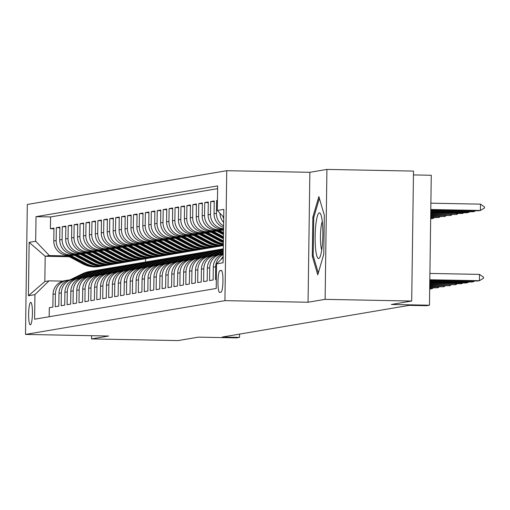 <?xml version="1.0" encoding="UTF-8"?>
<svg xmlns="http://www.w3.org/2000/svg" width="510" height="510" viewBox="0 0 510 510"><rect width="100%" height="100%" fill="white"/><g stroke="black" fill="none" stroke-linecap="round" stroke-linejoin="round"><path stroke-width="0.76" d="M30.37 324.832A11.245 1.893 -88.9 0 0 32.423 313.452A11.245 1.893 -88.9 0 0 30.747 302.353A11.245 1.893 -88.9 0 0 30.683 302.353A11.245 1.893 -88.9 0 0 28.63 313.739A11.245 1.893 -88.9 0 0 30.313 324.838A11.245 1.893 -88.9 0 0 30.37 324.832M226.746 170.697L27.317 204.472L25.5 334.413L224.929 300.639L226.746 170.697L309.863 172.303L308.053 302.245L325.112 299.357L326.929 169.416L309.863 172.303M326.929 169.416L413.508 171.086L411.697 301.034L391.368 304.476L429.465 305.209L431.275 175.268L413.457 174.924M91.596 335.695L91.551 338.914L178.137 340.584L198.466 337.142L236.557 337.881L239.528 337.378L239.572 334.101M325.112 299.357L411.697 301.034M49.177 316.742L49.304 307.728L52.868 307.122L53.046 294.308L55.418 293.907A14.057 13.846 -99.6 0 1 68.722 280.13M55.418 293.907L55.239 306.72L58.803 306.121L58.981 293.301L61.353 292.899A14.057 13.846 -99.6 0 1 74.664 279.123M61.353 292.899L61.174 305.719L64.738 305.114L64.917 292.294L67.288 291.892A14.057 13.846 -99.6 0 1 80.599 278.116M67.288 291.892L67.11 304.712L70.673 304.107L70.852 291.293L73.223 290.885A14.057 13.846 -99.6 0 1 86.534 277.115M73.223 290.885L73.045 303.705L76.608 303.106L76.787 290.286L79.158 289.884A14.057 13.846 -99.6 0 1 92.469 276.108M79.158 289.884L78.98 302.704L82.543 302.099L82.722 289.278L85.093 288.877A14.057 13.846 -99.6 0 1 98.404 275.1M85.093 288.877L84.915 301.697L88.479 301.091L88.657 288.271L91.029 287.869A14.057 13.846 -99.6 0 1 104.34 274.099M91.029 287.869L90.85 300.69L94.414 300.09L94.592 287.27L96.97 286.869A14.057 13.846 -99.6 0 1 110.275 273.092M96.97 286.869L96.785 299.689L100.349 299.083L100.527 286.263L102.905 285.861A14.057 13.846 -99.6 0 1 116.21 272.085M102.905 285.861L102.727 298.681L106.284 298.076L106.462 285.256L108.84 284.854A14.057 13.846 -99.6 0 1 122.145 271.084M108.84 284.854L108.662 297.674L112.219 297.075L112.398 284.255L114.775 283.853A14.057 13.846 -99.6 0 1 128.08 270.077M114.775 283.853L114.597 296.667L118.154 296.068L118.333 283.248L120.711 282.846A14.057 13.846 -99.6 0 1 134.015 269.07M120.711 282.846L120.532 295.666L124.089 295.06L124.268 282.24L126.646 281.839A14.057 13.846 -99.6 0 1 139.95 268.069M126.646 281.839L126.467 294.659L130.024 294.053L130.203 281.24L132.581 280.838A14.057 13.846 -99.6 0 1 145.885 267.061M132.581 280.838L132.402 293.652L135.96 293.052L136.144 280.232L138.516 279.831A14.057 13.846 -99.6 0 1 151.821 266.054M138.516 279.831L138.337 292.651L141.895 292.045L142.08 279.225L144.451 278.823A14.057 13.846 -99.6 0 1 157.756 265.053M144.451 278.823L144.273 291.644L147.836 291.038L148.015 278.224L150.386 277.822A14.057 13.846 -99.6 0 1 163.691 264.046M150.386 277.822L150.208 290.636L153.771 290.037L153.95 277.217L156.321 276.815A14.057 13.846 -99.6 0 1 169.626 263.039M156.321 276.815L156.143 289.635L159.707 289.03L159.885 276.21L162.256 275.808A14.057 13.846 -99.6 0 1 175.561 262.032M162.256 275.808L162.078 288.628L165.642 288.022L165.82 275.209L168.192 274.801A14.057 13.846 -99.6 0 1 181.496 261.031M168.192 274.801L168.013 287.621L171.577 287.022L171.755 274.202L174.127 273.8A14.057 13.846 -99.6 0 1 187.438 260.023M174.127 273.8L173.948 286.62L177.512 286.014L177.69 273.194L180.062 272.793A14.057 13.846 -99.6 0 1 193.373 259.016M180.062 272.793L179.883 285.613L183.447 285.007L183.625 272.193L185.997 271.785A14.057 13.846 -99.6 0 1 199.308 258.015M185.997 271.785L185.819 284.606L189.382 284.006L189.561 271.186L191.932 270.784A14.057 13.846 -99.6 0 1 205.243 257.008M191.932 270.784L191.754 283.605L195.317 282.999L195.496 270.179L197.867 269.777A14.057 13.846 -99.6 0 1 211.178 256.001M197.867 269.777L197.689 282.597L201.252 281.992L201.431 269.172L203.809 268.77A14.057 13.846 -99.6 0 1 217.113 255M203.809 268.77L203.624 281.59L207.187 280.991L207.366 268.171L209.744 267.769A14.057 13.846 -99.6 0 1 223.048 253.993M209.744 267.769L209.565 280.583L213.123 279.984L213.301 267.163L215.679 266.762A14.057 13.846 -99.6 0 1 223.208 254.496M215.679 266.762L215.5 279.582L216.348 279.435M217.451 200.417L216.603 200.558L217.445 200.577M223.584 227.377A14.057 13.846 80.4 0 1 214.047 213.779L214.226 200.965L210.668 201.565L214.219 201.635M223.565 229.137L221.767 229.105A14.057 13.846 80.4 0 1 208.112 214.786L208.29 201.966L204.733 202.572L208.284 202.642M223.004 230.246L215.832 230.106A14.057 13.846 80.4 0 1 202.177 215.794L202.355 202.974L198.792 203.579L202.349 203.643M217.069 231.253L209.897 231.113A14.057 13.846 80.4 0 1 196.242 216.795L196.42 203.981L192.856 204.58L196.414 204.65M211.134 232.254L203.962 232.12A14.057 13.846 80.4 0 1 190.306 217.802L190.485 204.982L186.921 205.587L190.479 205.657M205.198 233.261L198.027 233.121A14.057 13.846 80.4 0 1 184.371 218.809L184.55 205.989L180.986 206.595L184.537 206.658M199.263 234.268L192.091 234.128A14.057 13.846 80.4 0 1 178.436 219.81L178.615 206.996L175.051 207.595L178.602 207.666M193.328 235.276L186.156 235.135A14.057 13.846 80.4 0 1 172.501 220.817L172.68 207.997L169.116 208.603L172.667 208.673M187.393 236.277L180.221 236.136A14.057 13.846 80.4 0 1 166.566 221.824L166.744 209.004L163.181 209.61L166.732 209.674M181.458 237.284L174.286 237.144A14.057 13.846 80.4 0 1 160.631 222.832L160.809 210.012L157.246 210.611L160.797 210.681M175.523 238.291L168.351 238.151A14.057 13.846 80.4 0 1 154.696 223.833L154.874 211.012L151.311 211.618L154.861 211.688M169.588 239.292L162.416 239.158A14.057 13.846 80.4 0 1 148.761 224.84L148.939 212.02L145.375 212.625L148.926 212.689M163.653 240.299L156.481 240.159A14.057 13.846 80.4 0 1 142.819 225.847L143.004 213.027L139.44 213.626L142.991 213.696M157.718 241.306L150.546 241.166A14.057 13.846 80.4 0 1 136.884 226.848L137.069 214.028L133.505 214.633L137.056 214.704M151.782 242.307L144.611 242.173A14.057 13.846 80.4 0 1 130.949 227.855L131.127 215.035L127.57 215.641L131.121 215.711M145.841 243.315L138.675 243.174A14.057 13.846 80.4 0 1 125.014 228.862L125.192 216.042L121.635 216.642L125.186 216.712M139.906 244.322L132.74 244.182A14.057 13.846 80.4 0 1 119.079 229.863L119.257 217.05L115.7 217.649L119.251 217.719M133.971 245.323L126.799 245.189A14.057 13.846 80.4 0 1 113.143 230.871L113.322 218.05L109.765 218.656L113.316 218.726M128.035 246.33L120.864 246.19A14.057 13.846 80.4 0 1 107.208 231.878L107.387 219.058L103.83 219.657L107.38 219.727M122.1 247.337L114.928 247.197A14.057 13.846 80.4 0 1 101.273 232.879L101.452 220.065L97.894 220.664L101.445 220.734M116.165 248.338L108.993 248.204A14.057 13.846 80.4 0 1 95.338 233.886L95.517 221.066L91.953 221.672L95.51 221.742M110.23 249.345L103.058 249.205A14.057 13.846 80.4 0 1 89.403 234.893L89.582 222.073L86.018 222.679L89.575 222.742M104.295 250.353L97.123 250.212A14.057 13.846 80.4 0 1 83.468 235.894L83.646 223.08L80.083 223.68L83.64 223.75M98.36 251.353L91.188 251.22A14.057 13.846 80.4 0 1 77.533 236.901L77.711 224.081L74.148 224.687L77.698 224.757M92.425 252.361L85.253 252.22A14.057 13.846 80.4 0 1 71.598 237.909L71.776 225.088L68.212 225.694L71.763 225.758M86.49 253.368L79.318 253.228A14.057 13.846 80.4 0 1 65.662 238.909L65.841 226.096L62.277 226.695L65.828 226.765M80.554 254.375L73.383 254.235A14.057 13.846 80.4 0 1 59.727 239.917L59.906 227.097L56.342 227.702L59.893 227.772M429.465 305.209L426.494 305.713L409.179 305.375L222.213 337.046L239.528 337.378M221.27 270.427L219.963 270.651A10.895 1.836 -88.9 0 0 217.974 281.673A10.895 1.836 -88.9 0 0 219.6 292.428A10.895 1.836 -88.9 0 0 219.657 292.421L220.964 292.204A10.895 1.836 -88.9 0 0 222.953 281.176A10.895 1.836 -88.9 0 0 221.327 270.421A10.895 1.836 -88.9 0 0 221.27 270.427L221.385 270.427M69.334 256.734L45.186 256.262L44.829 281.552L48.986 280.844L34.935 294.627L34.597 319.209L216.221 288.45L216.565 263.868L223.17 257.391M34.935 294.627L28.407 295.736L29.153 242.352L35.681 241.243L36.025 216.661L217.649 185.901L217.311 210.483L223.839 209.38L223.093 262.758L216.565 263.868M73.746 254.911L69.819 254.834A14.057 13.846 -99.6 0 1 56.164 240.522L56.342 227.702M74.619 255.376L67.447 255.236L69.819 254.834M79.681 253.91L75.754 253.833A14.057 13.846 -99.6 0 1 62.099 239.515L62.277 226.695M85.616 252.903L81.689 252.826A14.057 13.846 -99.6 0 1 68.034 238.508L68.212 225.694M91.551 251.895L87.624 251.819A14.057 13.846 -99.6 0 1 73.969 237.507L74.148 224.687M97.486 250.894L93.566 250.818A14.057 13.846 -99.6 0 1 79.904 236.5L80.083 223.68M103.422 249.887L99.501 249.811A14.057 13.846 -99.6 0 1 85.839 235.492L86.018 222.679M109.357 248.88L105.436 248.803A14.057 13.846 -99.6 0 1 91.775 234.492L91.953 221.672M115.292 247.879L111.371 247.803A14.057 13.846 -99.6 0 1 97.71 233.484L97.894 220.664M121.227 246.872L117.306 246.795A14.057 13.846 -99.6 0 1 103.651 232.477L103.83 219.657M127.162 245.865L123.241 245.788A14.057 13.846 -99.6 0 1 109.586 231.476L109.765 218.656M133.104 244.857L129.177 244.787A14.057 13.846 -99.6 0 1 115.521 230.469L115.7 217.649M139.039 243.856L135.112 243.78A14.057 13.846 -99.6 0 1 121.456 229.462L121.635 216.642M144.974 242.849L141.047 242.773A14.057 13.846 -99.6 0 1 127.392 228.461L127.57 215.641M150.909 241.842L146.982 241.766A14.057 13.846 -99.6 0 1 133.327 227.454L133.505 214.633M156.844 240.841L152.917 240.765A14.057 13.846 -99.6 0 1 139.262 226.446L139.44 213.626M162.779 239.834L158.852 239.757A14.057 13.846 -99.6 0 1 145.197 225.439L145.375 212.625M168.714 238.827L164.787 238.75A14.057 13.846 -99.6 0 1 151.132 224.438L151.311 211.618M174.649 237.826L170.722 237.749A14.057 13.846 -99.6 0 1 157.067 223.431L157.246 210.611M180.585 236.819L176.658 236.742A14.057 13.846 -99.6 0 1 163.002 222.424L163.181 209.61M186.52 235.811L182.593 235.735A14.057 13.846 -99.6 0 1 168.938 221.423L169.116 208.603M192.455 234.81L188.528 234.734A14.057 13.846 -99.6 0 1 174.873 220.416L175.051 207.595M198.39 233.803L194.463 233.727A14.057 13.846 -99.6 0 1 180.808 219.408L180.986 206.595M204.325 232.796L200.404 232.719A14.057 13.846 -99.6 0 1 186.743 218.407L186.921 205.587M210.26 231.795L206.34 231.719A14.057 13.846 -99.6 0 1 192.678 217.4L192.856 204.58M216.195 230.788L212.275 230.711A14.057 13.846 -99.6 0 1 198.613 216.393L198.792 203.579M222.13 229.78L218.21 229.704A14.057 13.846 -99.6 0 1 204.548 215.392L204.733 202.572M217.611 188.649L50.573 216.941L50.407 228.709L53.958 228.773M67.447 255.236A14.057 13.846 80.4 0 1 53.792 240.924L53.971 228.104L50.407 228.709M223.571 228.678A14.057 13.846 -99.6 0 1 210.49 214.385L210.668 201.565M223.609 225.93A14.057 13.846 -99.6 0 1 216.425 213.378L216.603 200.558M48.986 280.844L62.851 281.118M308.053 302.245L224.929 300.639M91.551 338.914L108.617 336.026L25.5 334.413M145.611 258.691L145.567 262.012M67.811 255.918L49.343 255.561L45.186 256.262L29.153 242.352M223.731 217.215L217.311 210.483M223.712 218.637A14.057 13.846 -99.6 0 1 222.851 216.291M219.988 213.288A14.057 13.846 80.4 0 0 223.654 222.519M223.176 256.562A14.057 13.846 80.4 0 0 220.989 259.526M223.214 253.942A14.057 13.846 80.4 0 0 213.301 267.163M221.244 254.178L218.873 254.579A14.057 13.846 80.4 0 0 207.366 268.171M215.309 255.178L212.938 255.58A14.057 13.846 80.4 0 0 201.431 269.172M209.374 256.186L207.003 256.587A14.057 13.846 80.4 0 0 195.496 270.179M203.439 257.193L201.067 257.595A14.057 13.846 80.4 0 0 189.561 271.186M197.504 258.194L195.132 258.602A14.057 13.846 80.4 0 0 183.625 272.193M191.569 259.201L189.197 259.603A14.057 13.846 80.4 0 0 177.69 273.194M185.634 260.208L183.262 260.61A14.057 13.846 80.4 0 0 171.755 274.202M179.698 261.216L177.327 261.617A14.057 13.846 80.4 0 0 165.82 275.209M173.763 262.216L171.392 262.618A14.057 13.846 80.4 0 0 159.885 276.21M167.828 263.224L165.45 263.625A14.057 13.846 80.4 0 0 153.95 277.217M161.893 264.231L159.515 264.633A14.057 13.846 80.4 0 0 148.015 278.224M155.958 265.232L153.58 265.633A14.057 13.846 80.4 0 0 142.08 279.225M150.023 266.239L147.645 266.641A14.057 13.846 80.4 0 0 136.144 280.232M144.088 267.246L141.71 267.648A14.057 13.846 80.4 0 0 130.203 281.24M138.153 268.247L135.775 268.649A14.057 13.846 80.4 0 0 124.268 282.24M132.218 269.255L129.84 269.656A14.057 13.846 80.4 0 0 118.333 283.248M126.282 270.262L123.904 270.663A14.057 13.846 80.4 0 0 112.398 284.255M120.341 271.263L117.969 271.664A14.057 13.846 80.4 0 0 106.462 285.256M114.406 272.27L112.034 272.671A14.057 13.846 80.4 0 0 100.527 286.263M108.471 273.277L106.099 273.679A14.057 13.846 80.4 0 0 94.592 287.27M102.535 274.278L100.164 274.686A14.057 13.846 80.4 0 0 88.657 288.271M96.6 275.285L94.229 275.687A14.057 13.846 80.4 0 0 82.722 289.278M90.665 276.292L88.294 276.694A14.057 13.846 80.4 0 0 76.787 290.286M84.73 277.3L82.359 277.701A14.057 13.846 80.4 0 0 70.852 291.293M78.795 278.301L76.423 278.702A14.057 13.846 80.4 0 0 64.917 292.294M72.86 279.308L70.488 279.709A14.057 13.846 80.4 0 0 58.981 293.301M50.573 216.941L36.025 216.661M35.681 241.243L49.343 255.561M66.925 280.315L64.553 280.717A14.057 13.846 80.4 0 0 53.046 294.308M28.407 295.736L44.829 281.552M318.852 196.56L312.853 217.094L312.305 256.23L317.762 274.826L323.761 254.286L324.309 215.156L318.852 196.56M313.376 256.249L312.305 256.23M313.88 217.113L312.853 217.094M429.815 279.748L479.413 280.71L477.628 281.01L429.815 280.086M483.518 277.185L483.505 278.237L479.413 280.71L479.502 274.386L483.518 277.185M429.904 273.43L479.502 274.386M430.797 209.846L478.609 210.77L480.394 210.471L430.797 209.508M480.477 204.147L484.5 206.945L484.487 207.997L480.394 210.471L480.477 204.147L430.886 203.19M318.68 258.532A22.842 3.844 -88.9 0 0 319.713 257.544A22.842 3.844 -88.9 0 0 322.843 235.779A22.842 3.844 -88.9 0 0 320.56 213.913A22.842 3.844 -88.9 0 0 319.317 212.874A22.842 3.844 -88.9 0 0 315.142 236.359A22.842 3.844 -88.9 0 0 318.68 258.532M318.291 273.009L313.185 255.606L313.714 217.687L319.368 198.326M322.282 221.531A15.638 2.633 -88.9 0 0 320.465 235.735A15.638 2.633 -88.9 0 0 321.733 249.996M429.803 280.87L473.478 281.718L471.693 282.017L429.796 281.208M474.733 280.953L473.478 281.718L473.484 280.933M429.79 281.992L467.542 282.719L465.757 283.024L429.783 282.323M468.798 281.96L467.542 282.719L467.549 281.934M429.771 283.107L461.607 283.726L429.764 283.445M462.863 282.967L461.607 283.726L461.614 282.942M429.758 284.229L455.666 284.733L429.751 284.567M456.928 283.968L455.666 284.733L455.679 283.949M430.778 210.968L472.674 211.777L474.453 211.478L430.784 210.63M475.715 210.713L474.453 211.478L474.466 210.694M430.765 212.083L466.739 212.785L468.518 212.479L430.765 211.752M469.78 211.72L468.518 212.479L468.531 211.695M430.746 213.205L462.583 213.486L430.752 212.868M463.845 212.727L462.583 213.486L462.595 212.702M220.747 229.047L223.539 230.533M222.366 229.111L223.552 229.749M430.733 214.327L456.648 214.493L430.733 213.99M457.91 213.728L456.648 214.493L456.66 213.709M221.544 254.127L223.227 253.311M218.573 254.63L223.24 252.361M220.428 254.318L223.227 252.947M223.233 252.724L219.714 254.433M429.739 285.351L449.731 285.734L429.732 285.683M450.993 284.975L449.731 285.734L449.743 284.95M214.812 230.048L223.482 234.67M218.949 230.169L223.514 232.598M216.431 230.118L223.495 233.886M223.501 233.389L217.407 230.137M430.714 215.443L450.712 215.494L430.72 215.112M451.975 214.735L450.712 215.494L450.725 214.71M215.609 255.134L223.252 251.411M212.638 255.637L223.265 250.461M214.493 255.319L223.259 251.054M223.259 250.824L213.779 255.44M429.726 286.467L443.796 286.741L429.72 286.805M445.058 285.983L443.796 286.741L443.808 285.957M208.877 231.055L223.425 238.808M213.014 231.17L223.456 236.736M210.496 231.126L223.437 238.023M223.444 237.526L211.471 231.145M430.701 216.565L444.777 216.501L430.708 216.227M446.04 215.743L444.777 216.501L444.79 215.717M209.674 256.141L221.99 250.142A26.883 26.488 -99.6 0 1 223.278 249.556M206.703 256.645L219.026 250.646A26.883 26.488 -99.6 0 1 223.284 249.014M208.558 256.326L220.868 250.333A26.883 26.488 -99.6 0 1 223.278 249.301M223.284 249.173A26.883 26.488 80.4 0 0 220.154 250.455L207.844 256.447M429.707 287.589L437.861 287.748L429.707 287.927M439.123 286.99L437.861 287.748L437.873 286.964M202.942 232.063L219.166 240.707A26.883 26.488 80.4 0 0 223.374 242.499M207.079 232.177L222.13 240.204A26.883 26.488 80.4 0 0 223.399 240.835M204.561 232.133L220.294 240.516A26.883 26.488 80.4 0 0 223.386 241.912M223.386 241.517A26.883 26.488 -99.6 0 1 221.002 240.395L205.536 232.146M430.682 217.687L438.842 217.509L430.689 217.349M440.104 216.744L438.842 217.509L438.855 216.724M203.739 257.142L216.055 251.143A26.883 26.488 -99.6 0 1 223.131 248.874A26.883 26.488 -99.6 0 1 223.284 248.848M200.768 257.646L213.091 251.647A26.883 26.488 -99.6 0 1 220.167 249.377L221.295 249.186A26.883 26.488 80.4 0 0 214.219 251.455L201.909 257.454M202.623 257.333L214.927 251.334A26.883 26.488 -99.6 0 1 222.003 249.065L223.131 248.874M221.646 249.129A26.883 26.488 80.4 0 0 221.295 249.186M429.694 288.711L431.925 288.749L429.688 289.042M433.188 287.991L431.925 288.749L431.938 287.965M197.007 233.064L213.231 241.708A26.883 26.488 80.4 0 0 223.342 244.711M201.138 233.185L216.195 241.204A26.883 26.488 80.4 0 0 223.355 243.78M198.626 233.134L214.359 241.517A26.883 26.488 80.4 0 0 223.348 244.398M223.355 244.175A26.883 26.488 -99.6 0 1 215.067 241.396L199.601 233.153M430.669 218.803L432.907 218.509L430.676 218.471M434.163 217.751L432.907 218.509L432.92 217.725M197.803 258.149L210.12 252.15A26.883 26.488 -99.6 0 1 217.196 249.881A26.883 26.488 -99.6 0 1 218.688 249.67M194.833 258.653L207.156 252.654A26.883 26.488 -99.6 0 1 214.232 250.384L215.354 250.193A26.883 26.488 80.4 0 0 208.284 252.463L195.974 258.455M196.688 258.334L208.992 252.342A26.883 26.488 -99.6 0 1 216.068 250.072L217.196 249.881M215.711 250.136A26.883 26.488 80.4 0 0 215.354 250.193M191.072 234.071L207.296 242.715A26.883 26.488 80.4 0 0 223.335 245.552M195.202 234.192L210.26 242.212A26.883 26.488 80.4 0 0 223.335 245.297M192.691 234.141L208.418 242.524A26.883 26.488 80.4 0 0 223.335 245.495M223.335 245.437A26.883 26.488 -99.6 0 1 209.132 242.403L193.66 234.16M191.868 259.156L204.185 253.158A26.883 26.488 -99.6 0 1 211.261 250.888A26.883 26.488 -99.6 0 1 212.753 250.678M188.898 259.66L201.22 253.661A26.883 26.488 -99.6 0 1 208.297 251.385L209.419 251.194A26.883 26.488 80.4 0 0 202.349 253.47L190.039 259.462M190.753 259.341L203.056 253.349A26.883 26.488 -99.6 0 1 210.133 251.079L211.261 250.888M209.776 251.137A26.883 26.488 80.4 0 0 209.419 251.194M185.136 235.078L201.361 243.723A26.883 26.488 80.4 0 0 218.082 246.451L219.211 246.26A26.883 26.488 80.4 0 0 219.561 246.196M189.267 235.193L204.325 243.219A26.883 26.488 80.4 0 0 221.047 245.947A26.883 26.488 80.4 0 0 222.526 245.654M186.756 235.148L202.483 243.531A26.883 26.488 80.4 0 0 219.211 246.26M221.047 245.947L219.918 246.139A26.883 26.488 -99.6 0 1 203.197 243.41L187.725 235.167M185.933 260.157L198.25 254.158A26.883 26.488 -99.6 0 1 205.326 251.889A26.883 26.488 -99.6 0 1 206.818 251.685M182.962 260.661L195.285 254.662A26.883 26.488 -99.6 0 1 202.355 252.393L203.484 252.201A26.883 26.488 80.4 0 0 196.414 254.471L184.104 260.47M184.811 260.349L197.121 254.35A26.883 26.488 -99.6 0 1 204.198 252.08L205.326 251.889M203.841 252.144A26.883 26.488 80.4 0 0 203.484 252.201M179.201 236.079L195.419 244.723A26.883 26.488 80.4 0 0 212.147 247.458L213.276 247.267A26.883 26.488 80.4 0 0 213.626 247.203M183.332 236.2L198.39 244.22A26.883 26.488 80.4 0 0 215.112 246.955A26.883 26.488 80.4 0 0 216.591 246.661M180.82 236.149L196.548 244.532A26.883 26.488 80.4 0 0 213.276 247.267M215.112 246.955L213.983 247.146A26.883 26.488 -99.6 0 1 197.262 244.411L181.79 236.168M179.998 261.165L192.315 255.166A26.883 26.488 -99.6 0 1 199.391 252.896A26.883 26.488 -99.6 0 1 200.883 252.686M177.027 261.668L189.35 255.669A26.883 26.488 -99.6 0 1 196.42 253.4L197.548 253.209A26.883 26.488 80.4 0 0 190.479 255.478L178.168 261.471M178.876 261.349L191.186 255.357A26.883 26.488 -99.6 0 1 198.262 253.087L199.391 252.896M197.905 253.151A26.883 26.488 80.4 0 0 197.548 253.209M173.266 237.086L189.484 245.731A26.883 26.488 80.4 0 0 206.212 248.459L207.34 248.268A26.883 26.488 80.4 0 0 207.691 248.204M177.397 237.207L192.455 245.227A26.883 26.488 80.4 0 0 209.176 247.956A26.883 26.488 80.4 0 0 210.655 247.662M174.885 237.156L190.612 245.54A26.883 26.488 80.4 0 0 207.34 248.268M209.176 247.956L208.048 248.147A26.883 26.488 -99.6 0 1 191.326 245.418L175.854 237.175M167.331 238.094L183.549 246.738A26.883 26.488 80.4 0 0 200.277 249.466L201.405 249.275A26.883 26.488 80.4 0 0 201.756 249.212M171.462 238.208L186.52 246.234A26.883 26.488 80.4 0 0 203.241 248.963A26.883 26.488 80.4 0 0 204.72 248.67M168.95 238.164L184.677 246.547A26.883 26.488 80.4 0 0 201.405 249.275M203.241 248.963L202.113 249.154A26.883 26.488 -99.6 0 1 185.391 246.426L169.919 238.183M161.396 239.094L177.614 247.739A26.883 26.488 80.4 0 0 194.342 250.474L195.464 250.282A26.883 26.488 80.4 0 0 195.821 250.219M165.527 239.215L180.585 247.235A26.883 26.488 80.4 0 0 197.306 249.97A26.883 26.488 80.4 0 0 198.785 249.677M163.009 239.165L178.742 247.548A26.883 26.488 80.4 0 0 195.464 250.282M197.306 249.97L196.178 250.161A26.883 26.488 -99.6 0 1 179.456 247.426L163.984 239.184M174.063 262.172L186.38 256.173A26.883 26.488 -99.6 0 1 193.456 253.903A26.883 26.488 -99.6 0 1 194.947 253.693M171.092 262.675L183.415 256.677A26.883 26.488 -99.6 0 1 190.485 254.401L191.613 254.216A26.883 26.488 80.4 0 0 184.537 256.485L172.233 262.478M172.941 262.357L185.251 256.364A26.883 26.488 -99.6 0 1 192.327 254.095L193.456 253.903M191.97 254.152A26.883 26.488 80.4 0 0 191.613 254.216M168.128 263.179L180.444 257.174A26.883 26.488 -99.6 0 1 187.521 254.904A26.883 26.488 -99.6 0 1 189.012 254.7M165.157 263.676L177.48 257.677A26.883 26.488 -99.6 0 1 184.55 255.408L185.678 255.217A26.883 26.488 80.4 0 0 178.602 257.486L166.298 263.485M167.006 263.364L179.316 257.365A26.883 26.488 -99.6 0 1 186.392 255.096L187.521 254.904M186.035 255.159A26.883 26.488 80.4 0 0 185.678 255.217M162.186 264.18L174.509 258.181A26.883 26.488 -99.6 0 1 181.585 255.912A26.883 26.488 -99.6 0 1 183.077 255.701M159.222 264.684L171.538 258.685A26.883 26.488 -99.6 0 1 178.615 256.415L179.743 256.224A26.883 26.488 80.4 0 0 172.667 258.493L160.363 264.486M161.071 264.365L173.381 258.372A26.883 26.488 -99.6 0 1 180.457 256.103L181.585 255.912M180.1 256.167A26.883 26.488 80.4 0 0 179.743 256.224M155.461 240.102L171.679 248.746A26.883 26.488 80.4 0 0 188.407 251.475L189.529 251.283A26.883 26.488 80.4 0 0 189.886 251.226M159.592 240.223L174.649 248.242A26.883 26.488 80.4 0 0 191.371 250.971A26.883 26.488 80.4 0 0 192.85 250.678M157.074 240.172L172.807 248.555A26.883 26.488 80.4 0 0 189.529 251.283M191.371 250.971L190.243 251.162A26.883 26.488 -99.6 0 1 173.521 248.434L158.049 240.191M156.251 265.187L168.574 259.188A26.883 26.488 -99.6 0 1 175.65 256.919A26.883 26.488 -99.6 0 1 177.142 256.708M153.287 265.691L165.603 259.692A26.883 26.488 -99.6 0 1 172.68 257.423L173.808 257.231A26.883 26.488 80.4 0 0 166.732 259.501L154.422 265.493M155.136 265.372L167.446 259.38A26.883 26.488 -99.6 0 1 174.522 257.11L175.65 256.919M174.165 257.174A26.883 26.488 80.4 0 0 173.808 257.231M149.526 241.109L165.744 249.753A26.883 26.488 80.4 0 0 182.465 252.482L183.594 252.291A26.883 26.488 80.4 0 0 183.951 252.227M153.657 241.224L168.714 249.25A26.883 26.488 80.4 0 0 185.436 251.978A26.883 26.488 80.4 0 0 186.915 251.685M151.138 241.179L166.872 249.562A26.883 26.488 80.4 0 0 183.594 252.291M185.436 251.978L184.308 252.169A26.883 26.488 -99.6 0 1 167.586 249.441L152.114 241.198M150.316 266.195L162.639 260.196A26.883 26.488 -99.6 0 1 169.715 257.92A26.883 26.488 -99.6 0 1 171.207 257.716M147.352 266.692L159.668 260.693A26.883 26.488 -99.6 0 1 166.744 258.423L167.873 258.232A26.883 26.488 80.4 0 0 160.797 260.502L148.486 266.5M149.2 266.379L161.511 260.387A26.883 26.488 -99.6 0 1 168.587 258.111L169.715 257.92M168.23 258.175A26.883 26.488 80.4 0 0 167.873 258.232M143.59 242.11L159.808 250.754A26.883 26.488 80.4 0 0 176.53 253.489L177.659 253.298A26.883 26.488 80.4 0 0 178.016 253.234M147.721 242.231L162.779 250.257A26.883 26.488 80.4 0 0 179.501 252.985A26.883 26.488 80.4 0 0 180.98 252.692M145.203 242.18L160.937 250.563A26.883 26.488 80.4 0 0 177.659 253.298M179.501 252.985L178.373 253.177A26.883 26.488 -99.6 0 1 161.651 250.442L146.179 242.199M144.381 267.195L156.704 261.197A26.883 26.488 -99.6 0 1 163.78 258.927A26.883 26.488 -99.6 0 1 165.272 258.717M141.417 267.699L153.733 261.7A26.883 26.488 -99.6 0 1 160.809 259.431L161.938 259.239A26.883 26.488 80.4 0 0 154.861 261.509L142.551 267.501M143.265 267.38L155.575 261.388A26.883 26.488 -99.6 0 1 162.652 259.118L163.78 258.927M162.295 259.182A26.883 26.488 80.4 0 0 161.938 259.239M137.655 243.117L153.873 251.761A26.883 26.488 80.4 0 0 170.595 254.49L171.723 254.299A26.883 26.488 80.4 0 0 172.08 254.241M141.786 243.238L156.844 251.258A26.883 26.488 80.4 0 0 173.566 253.993A26.883 26.488 80.4 0 0 175.038 253.693M139.268 243.187L155.002 251.57A26.883 26.488 80.4 0 0 171.723 254.299M173.566 253.993L172.437 254.184A26.883 26.488 -99.6 0 1 155.716 251.449L140.244 243.206M138.446 268.203L150.769 262.204A26.883 26.488 -99.6 0 1 157.845 259.934A26.883 26.488 -99.6 0 1 159.33 259.724M135.482 268.706L147.798 262.707A26.883 26.488 -99.6 0 1 154.874 260.438L156.003 260.247A26.883 26.488 80.4 0 0 148.926 262.516L136.616 268.509M137.33 268.387L149.64 262.395A26.883 26.488 -99.6 0 1 156.717 260.125L157.845 259.934M156.36 260.189A26.883 26.488 80.4 0 0 156.003 260.247M131.72 244.124L147.938 252.769A26.883 26.488 80.4 0 0 164.66 255.497L165.788 255.306A26.883 26.488 80.4 0 0 166.145 255.242M135.851 244.239L150.909 252.265A26.883 26.488 80.4 0 0 167.631 254.994A26.883 26.488 80.4 0 0 169.103 254.7M133.333 244.194L149.067 252.577A26.883 26.488 80.4 0 0 165.788 255.306M167.631 254.994L166.502 255.185A26.883 26.488 -99.6 0 1 149.781 252.456L134.308 244.213M132.511 269.21L144.834 263.211A26.883 26.488 -99.6 0 1 151.91 260.935A26.883 26.488 -99.6 0 1 153.395 260.731M129.546 269.713L141.863 263.708A26.883 26.488 -99.6 0 1 148.939 261.439L150.067 261.248A26.883 26.488 80.4 0 0 142.991 263.517L130.681 269.516M131.395 269.395L143.705 263.402A26.883 26.488 -99.6 0 1 150.781 261.126L151.91 260.935M150.424 261.19A26.883 26.488 80.4 0 0 150.067 261.248M125.785 245.131L142.003 253.77A26.883 26.488 80.4 0 0 158.725 256.505L159.853 256.313A26.883 26.488 80.4 0 0 160.21 256.249M129.916 245.246L144.968 253.272A26.883 26.488 80.4 0 0 161.695 256.001A26.883 26.488 80.4 0 0 163.168 255.708M127.398 245.195L143.131 253.578A26.883 26.488 80.4 0 0 159.853 256.313M161.695 256.001L160.567 256.192A26.883 26.488 -99.6 0 1 143.845 253.464L128.373 245.214M126.576 270.211L138.898 264.212A26.883 26.488 -99.6 0 1 145.968 261.942A26.883 26.488 -99.6 0 1 147.46 261.732M123.611 270.714L135.928 264.715A26.883 26.488 -99.6 0 1 143.004 262.446L144.132 262.255A26.883 26.488 80.4 0 0 137.056 264.524L124.746 270.517M125.46 270.396L137.77 264.403A26.883 26.488 -99.6 0 1 144.846 262.134L145.968 261.942M144.489 262.197A26.883 26.488 80.4 0 0 144.132 262.255M119.85 246.132L136.068 254.777A26.883 26.488 80.4 0 0 152.79 257.505L153.918 257.314A26.883 26.488 80.4 0 0 154.275 257.257M123.981 246.253L139.032 254.273A26.883 26.488 80.4 0 0 155.76 257.008A26.883 26.488 80.4 0 0 157.233 256.708M121.463 246.202L137.196 254.586A26.883 26.488 80.4 0 0 153.918 257.314M155.76 257.008L154.632 257.199A26.883 26.488 -99.6 0 1 137.91 254.464L122.438 246.222M120.641 271.218L132.963 265.219A26.883 26.488 -99.6 0 1 140.033 262.95A26.883 26.488 -99.6 0 1 141.525 262.739M117.676 271.722L129.993 265.723A26.883 26.488 -99.6 0 1 137.069 263.453L138.197 263.262A26.883 26.488 80.4 0 0 131.121 265.531L118.811 271.524M119.525 271.403L131.835 265.41A26.883 26.488 -99.6 0 1 138.911 263.141L140.033 262.95M138.554 263.205A26.883 26.488 80.4 0 0 138.197 263.262M113.908 247.14L130.133 255.784A26.883 26.488 80.4 0 0 146.855 258.513L147.983 258.321A26.883 26.488 80.4 0 0 148.34 258.258M118.046 247.254L133.097 255.28A26.883 26.488 80.4 0 0 149.825 258.009A26.883 26.488 80.4 0 0 151.298 257.716M115.528 247.21L131.261 255.593A26.883 26.488 80.4 0 0 147.983 258.321M149.825 258.009L148.697 258.2A26.883 26.488 -99.6 0 1 131.969 255.472L116.503 247.229M114.705 272.225L127.028 266.226A26.883 26.488 -99.6 0 1 134.098 263.95A26.883 26.488 -99.6 0 1 135.59 263.747M111.735 272.729L124.057 266.73A26.883 26.488 -99.6 0 1 131.134 264.454L132.262 264.263A26.883 26.488 80.4 0 0 125.186 266.539L112.876 272.531M113.59 272.41L125.9 266.418A26.883 26.488 -99.6 0 1 132.97 264.142L134.098 263.95M132.619 264.205A26.883 26.488 80.4 0 0 132.262 264.263M108.77 273.226L121.093 267.227A26.883 26.488 -99.6 0 1 128.163 264.958A26.883 26.488 -99.6 0 1 129.655 264.747M105.799 273.73L118.122 267.731A26.883 26.488 -99.6 0 1 125.199 265.461L126.327 265.27A26.883 26.488 80.4 0 0 119.251 267.54L106.941 273.532M107.655 273.417L119.965 267.418A26.883 26.488 -99.6 0 1 127.035 265.149L128.163 264.958M126.684 265.213A26.883 26.488 80.4 0 0 126.327 265.27M102.835 274.233L115.152 268.234A26.883 26.488 -99.6 0 1 122.228 265.965A26.883 26.488 -99.6 0 1 123.72 265.755M99.864 274.737L112.187 268.738A26.883 26.488 -99.6 0 1 119.263 266.469L120.392 266.277A26.883 26.488 80.4 0 0 113.316 268.547L101.005 274.539M101.719 274.418L114.03 268.426A26.883 26.488 -99.6 0 1 121.099 266.156L122.228 265.965M120.749 266.22A26.883 26.488 80.4 0 0 120.392 266.277M107.973 248.147L124.198 256.785A26.883 26.488 80.4 0 0 140.919 259.52L142.048 259.329A26.883 26.488 80.4 0 0 142.405 259.265M112.111 248.262L127.162 256.288A26.883 26.488 80.4 0 0 143.89 259.016A26.883 26.488 80.4 0 0 145.363 258.723M109.593 248.211L125.326 256.6A26.883 26.488 80.4 0 0 142.048 259.329M143.89 259.016L142.762 259.207A26.883 26.488 -99.6 0 1 126.034 256.479L110.568 248.23M102.038 249.148L118.263 257.792A26.883 26.488 80.4 0 0 134.984 260.527L136.113 260.336A26.883 26.488 80.4 0 0 136.47 260.272M106.176 249.269L121.227 257.289A26.883 26.488 80.4 0 0 137.955 260.023A26.883 26.488 80.4 0 0 139.428 259.73M103.657 249.218L119.391 257.601A26.883 26.488 80.4 0 0 136.113 260.336M137.955 260.023L136.827 260.215A26.883 26.488 -99.6 0 1 120.099 257.48L104.633 249.237M96.103 250.155L112.327 258.799A26.883 26.488 80.4 0 0 129.049 261.528L130.177 261.337A26.883 26.488 80.4 0 0 130.534 261.273M100.24 250.27L115.292 258.296A26.883 26.488 80.4 0 0 132.013 261.024A26.883 26.488 80.4 0 0 133.493 260.731M97.722 250.225L113.456 258.608A26.883 26.488 80.4 0 0 130.177 261.337M132.013 261.024L130.891 261.216A26.883 26.488 -99.6 0 1 114.163 258.487L98.698 250.244M96.9 275.241L109.216 269.242A26.883 26.488 -99.6 0 1 116.293 266.972A26.883 26.488 -99.6 0 1 117.784 266.762M93.929 275.744L106.252 269.745A26.883 26.488 -99.6 0 1 113.328 267.469L114.457 267.278A26.883 26.488 80.4 0 0 107.38 269.554L95.07 275.547M95.784 275.425L108.088 269.433A26.883 26.488 -99.6 0 1 115.164 267.163L116.293 266.972M114.807 267.221A26.883 26.488 80.4 0 0 114.457 267.278M90.168 251.162L106.392 259.807A26.883 26.488 80.4 0 0 123.114 262.535L124.242 262.344A26.883 26.488 80.4 0 0 124.599 262.28M94.299 251.277L109.357 259.303A26.883 26.488 80.4 0 0 126.078 262.032A26.883 26.488 80.4 0 0 127.557 261.738M91.787 251.232L107.521 259.615A26.883 26.488 80.4 0 0 124.242 262.344M126.078 262.032L124.956 262.223A26.883 26.488 -99.6 0 1 108.228 259.494L92.763 251.251M90.965 276.241L103.281 270.243A26.883 26.488 -99.6 0 1 110.358 267.973A26.883 26.488 -99.6 0 1 111.849 267.769M87.994 276.745L100.317 270.746A26.883 26.488 -99.6 0 1 107.393 268.477L108.522 268.285A26.883 26.488 80.4 0 0 101.445 270.555L89.135 276.554M89.849 276.433L102.153 270.434A26.883 26.488 -99.6 0 1 109.229 268.164L110.358 267.973M108.872 268.228A26.883 26.488 80.4 0 0 108.522 268.285M84.233 252.163L100.457 260.808A26.883 26.488 80.4 0 0 117.179 263.542L118.307 263.351A26.883 26.488 80.4 0 0 118.664 263.287M88.364 252.284L103.422 260.304A26.883 26.488 80.4 0 0 120.143 263.039A26.883 26.488 80.4 0 0 121.622 262.746M85.852 252.233L101.579 260.616A26.883 26.488 80.4 0 0 118.307 263.351M120.143 263.039L119.015 263.23A26.883 26.488 -99.6 0 1 102.293 260.495L86.827 252.252M85.03 277.249L97.346 271.25A26.883 26.488 -99.6 0 1 104.422 268.98A26.883 26.488 -99.6 0 1 105.914 268.77M82.059 277.752L94.382 271.753A26.883 26.488 -99.6 0 1 101.458 269.484L102.58 269.293A26.883 26.488 80.4 0 0 95.51 271.562L83.2 277.555M83.914 277.434L96.218 271.441A26.883 26.488 -99.6 0 1 103.294 269.172L104.422 268.98M102.937 269.235A26.883 26.488 80.4 0 0 102.58 269.293M78.298 253.17L94.522 261.815A26.883 26.488 80.4 0 0 111.244 264.543L112.372 264.352A26.883 26.488 80.4 0 0 112.723 264.288M82.429 253.291L97.486 261.311A26.883 26.488 80.4 0 0 114.208 264.04A26.883 26.488 80.4 0 0 115.687 263.747M79.917 253.24L95.644 261.624A26.883 26.488 80.4 0 0 112.372 264.352M114.208 264.04L113.08 264.231A26.883 26.488 -99.6 0 1 96.358 261.502L80.886 253.26M79.095 278.256L91.411 272.257A26.883 26.488 -99.6 0 1 98.487 269.988A26.883 26.488 -99.6 0 1 99.979 269.777M76.124 278.76L88.447 272.761A26.883 26.488 -99.6 0 1 95.517 270.485L96.645 270.294A26.883 26.488 80.4 0 0 89.575 272.57L77.265 278.562M77.973 278.441L90.283 272.448A26.883 26.488 -99.6 0 1 97.359 270.179L98.487 269.988M97.002 270.236A26.883 26.488 80.4 0 0 96.645 270.294M72.363 254.178L88.581 262.822A26.883 26.488 80.4 0 0 105.309 265.551L106.437 265.359A26.883 26.488 80.4 0 0 106.788 265.296M76.494 254.292L91.551 262.318A26.883 26.488 80.4 0 0 108.273 265.047A26.883 26.488 80.4 0 0 109.752 264.754M73.982 254.248L89.709 262.631A26.883 26.488 80.4 0 0 106.437 265.359M108.273 265.047L107.145 265.238A26.883 26.488 -99.6 0 1 90.423 262.51L74.951 254.267M73.159 279.263L85.476 273.258A26.883 26.488 -99.6 0 1 92.552 270.988A26.883 26.488 -99.6 0 1 94.044 270.784M70.189 279.76L82.512 273.762A26.883 26.488 -99.6 0 1 89.582 271.492L90.71 271.301A26.883 26.488 80.4 0 0 83.64 273.57L71.33 279.569M72.037 279.448L84.348 273.449A26.883 26.488 -99.6 0 1 91.424 271.18L92.552 270.988M91.067 271.243A26.883 26.488 80.4 0 0 90.71 271.301M66.427 255.178L82.645 263.823A26.883 26.488 80.4 0 0 99.373 266.558L100.502 266.367A26.883 26.488 80.4 0 0 100.852 266.303M70.558 255.3L85.616 263.319A26.883 26.488 80.4 0 0 102.338 266.054A26.883 26.488 80.4 0 0 103.817 265.761M68.047 255.249L83.774 263.632A26.883 26.488 80.4 0 0 100.502 266.367M102.338 266.054L101.209 266.245A26.883 26.488 -99.6 0 1 84.488 263.511L69.016 255.268M73.383 254.235L75.754 253.833M79.318 253.228L81.689 252.826M85.253 252.22L87.624 251.819M91.188 251.22L93.566 250.818M97.123 250.212L99.501 249.811M103.058 249.205L105.436 248.803M108.993 248.204L111.371 247.803M114.928 247.197L117.306 246.795M120.864 246.19L123.241 245.788M126.799 245.189L129.177 244.787M132.74 244.182L135.112 243.78M138.675 243.174L141.047 242.773M144.611 242.173L146.982 241.766M150.546 241.166L152.917 240.765M156.481 240.159L158.852 239.757M162.416 239.158L164.787 238.75M168.351 238.151L170.722 237.749M174.286 237.144L176.658 236.742M180.221 236.136L182.593 235.735M186.156 235.135L188.528 234.734M192.091 234.128L194.463 233.727M198.027 233.121L200.404 232.719M203.962 232.12L206.34 231.719M209.897 231.113L212.275 230.711M215.832 230.106L218.21 229.704M221.767 229.105L223.565 228.799M53.792 240.924L56.164 240.522M59.727 239.917L62.099 239.515M65.662 238.909L68.034 238.508M71.598 237.909L73.969 237.507M77.533 236.901L79.904 236.5M83.468 235.894L85.839 235.492M89.403 234.893L91.775 234.492M95.338 233.886L97.71 233.484M101.273 232.879L103.651 232.477M107.208 231.878L109.586 231.476M113.143 230.871L115.521 230.469M119.079 229.863L121.456 229.462M125.014 228.862L127.392 228.461M130.949 227.855L133.327 227.454M136.884 226.848L139.262 226.446M142.819 225.847L145.197 225.439M148.761 224.84L151.132 224.438M154.696 223.833L157.067 223.431M160.631 222.832L163.002 222.424M166.566 221.824L168.938 221.423M172.501 220.817L174.873 220.416M178.436 219.81L180.808 219.408M184.371 218.809L186.743 218.407M190.306 217.802L192.678 217.4M196.242 216.795L198.613 216.393M202.177 215.794L204.548 215.392M208.112 214.786L210.49 214.385M214.047 213.779L216.425 213.378M221.716 270.683L219.963 270.651M220.868 250.333L221.99 250.142M219.026 250.646L220.154 250.455M220.294 240.516L219.166 240.707M222.13 240.204L221.002 240.395M214.927 251.334L216.055 251.143M213.091 251.647L214.219 251.455M214.359 241.517L213.231 241.708M216.195 241.204L215.067 241.396M208.992 252.342L210.12 252.15M207.156 252.654L208.284 252.463M208.418 242.524L207.296 242.715M210.26 242.212L209.132 242.403M203.056 253.349L204.185 253.158M201.22 253.661L202.349 253.47M202.483 243.531L201.361 243.723M204.325 243.219L203.197 243.41M197.121 254.35L198.25 254.158M195.285 254.662L196.414 254.471M196.548 244.532L195.419 244.723M198.39 244.22L197.262 244.411M191.186 255.357L192.315 255.166M189.35 255.669L190.479 255.478M190.612 245.54L189.484 245.731M192.455 245.227L191.326 245.418M184.677 246.547L183.549 246.738M186.52 246.234L185.391 246.426M178.742 247.548L177.614 247.739M180.585 247.235L179.456 247.426M185.251 256.364L186.38 256.173M183.415 256.677L184.537 256.485M179.316 257.365L180.444 257.174M177.48 257.677L178.602 257.486M173.381 258.372L174.509 258.181M171.538 258.685L172.667 258.493M172.807 248.555L171.679 248.746M174.649 248.242L173.521 248.434M167.446 259.38L168.574 259.188M165.603 259.692L166.732 259.501M166.872 249.562L165.744 249.753M168.714 249.25L167.586 249.441M161.511 260.387L162.639 260.196M159.668 260.693L160.797 260.502M160.937 250.563L159.808 250.754M162.779 250.257L161.651 250.442M155.575 261.388L156.704 261.197M153.733 261.7L154.861 261.509M155.002 251.57L153.873 251.761M156.844 251.258L155.716 251.449M149.64 262.395L150.769 262.204M147.798 262.707L148.926 262.516M149.067 252.577L147.938 252.769M150.909 252.265L149.781 252.456M143.705 263.402L144.834 263.211M141.863 263.708L142.991 263.517M143.131 253.578L142.003 253.77M144.968 253.272L143.845 253.464M137.77 264.403L138.898 264.212M135.928 264.715L137.056 264.524M137.196 254.586L136.068 254.777M139.032 254.273L137.91 254.464M131.835 265.41L132.963 265.219M129.993 265.723L131.121 265.531M131.261 255.593L130.133 255.784M133.097 255.28L131.969 255.472M125.9 266.418L127.028 266.226M124.057 266.73L125.186 266.539M119.965 267.418L121.093 267.227M118.122 267.731L119.251 267.54M114.03 268.426L115.152 268.234M112.187 268.738L113.316 268.547M125.326 256.6L124.198 256.785M127.162 256.288L126.034 256.479M119.391 257.601L118.263 257.792M121.227 257.289L120.099 257.48M113.456 258.608L112.327 258.799M115.292 258.296L114.163 258.487M108.088 269.433L109.216 269.242M106.252 269.745L107.38 269.554M107.521 259.615L106.392 259.807M109.357 259.303L108.228 259.494M102.153 270.434L103.281 270.243M100.317 270.746L101.445 270.555M101.579 260.616L100.457 260.808M103.422 260.304L102.293 260.495M96.218 271.441L97.346 271.25M94.382 271.753L95.51 271.562M95.644 261.624L94.522 261.815M97.486 261.311L96.358 261.502M90.283 272.448L91.411 272.257M88.447 272.761L89.575 272.57M89.709 262.631L88.581 262.822M91.551 262.318L90.423 262.51M84.348 273.449L85.476 273.258M82.512 273.762L83.64 273.57M83.774 263.632L82.645 263.823M85.616 263.319L84.488 263.511"/></g></svg>
